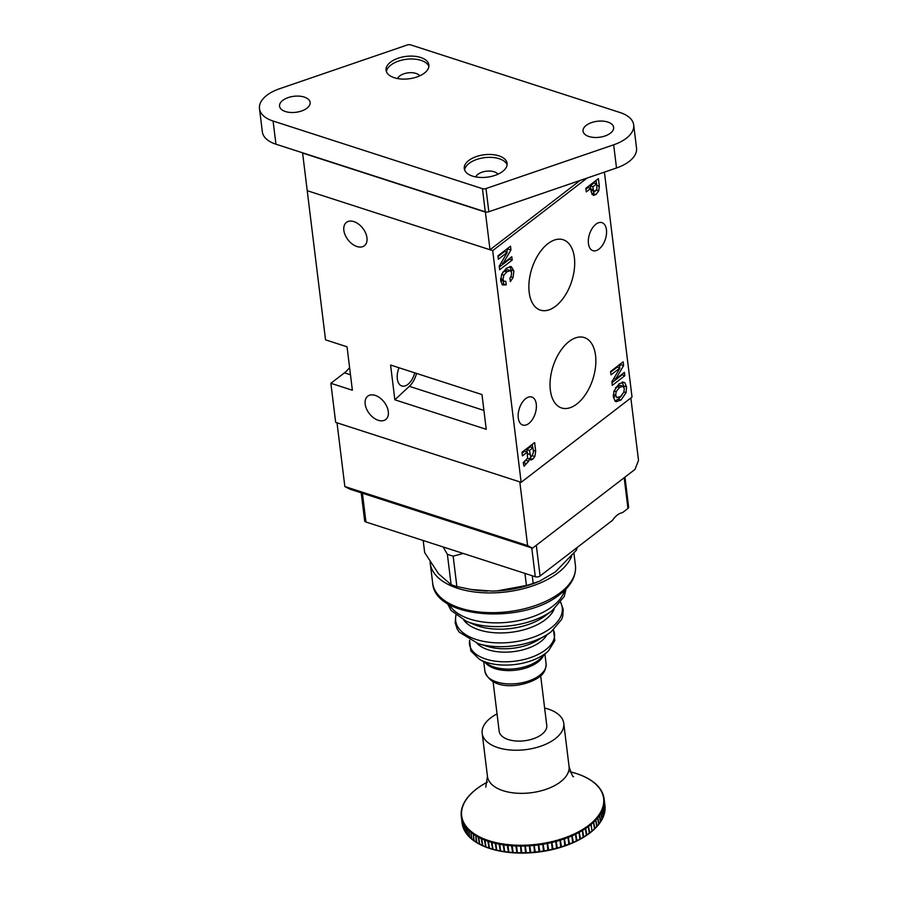 <?xml version="1.0" encoding="UTF-8"?>
<svg xmlns="http://www.w3.org/2000/svg" width="898" height="898" viewBox="0 0 898 898"><rect width="100%" height="100%" fill="white"/><g stroke="black" fill="none" stroke-linecap="round" stroke-linejoin="round"><path stroke-width="1.35" d="M617.353 515.003A17.118 8.969 173 0 1 615.994 516.17M540.675 675.835L546.759 725.393A23.977 12.55 173 0 1 541.674 734.474A23.977 12.55 173 0 1 515.867 740.985A23.977 12.55 173 0 1 499.176 731.23L493.092 681.672M430.12 561.822A71.919 37.649 -7 0 0 430.243 563.304A71.919 37.649 -7 0 0 480.34 592.568A71.919 37.649 -7 0 0 557.759 573.025A71.919 37.649 -7 0 0 571.678 556.008M423.194 540.517L424.675 552.596L438.516 573.71L451.11 584.688A77.06 40.343 -7 0 0 456.88 586.551L471.304 589.526L492.272 591.086L497.122 590.906L526.43 585.474A77.06 40.343 -7 0 0 533.21 583.419L540.035 580.927L555.391 571.914L576.336 550.261A77.06 40.343 -7 0 0 576.92 548.308A77.06 40.343 -7 0 0 577.111 547.533M576.336 550.261L576.089 548.308M533.21 583.419L532.267 575.753M526.43 585.474L524.948 573.395M463.289 553.471L453.142 556.143A77.06 40.343 173 0 1 447.372 554.279L443.096 546.938M456.88 586.551L453.142 556.143M487.412 591.052L472.775 589.761A68.675 35.954 -7 0 0 487.412 591.052L487.423 591.052M538.149 581.736C525.577 586.989 511.894 590.053 497.122 590.906L497.122 590.906A68.675 35.954 -7 0 0 538.149 581.736L540.035 580.939M451.11 584.688L447.372 554.279M517.338 853.01L517.338 853.01A185.246 35.493 76.1 0 1 517.27 852.954A185.246 115.449 -67.7 0 1 517.057 852.999L515.834 845.995A71.963 37.671 173 0 1 512.253 845.804L512.062 844.984A71.503 37.435 -7 0 0 516.137 845.209L516.372 845.209A71.503 37.435 -7 0 0 520.503 845.299L520.75 845.299A71.503 37.435 -7 0 0 524.926 845.231L525.184 845.22A71.503 37.435 -7 0 0 529.382 845.018L529.629 845.007A71.503 37.435 -7 0 0 533.85 844.659L534.097 844.636A71.503 37.435 -7 0 0 538.317 844.142L538.564 844.109A71.503 37.435 -7 0 0 542.751 843.491L542.998 843.447A71.503 37.435 -7 0 0 547.151 842.683L547.398 842.638A71.503 37.435 -7 0 0 551.495 841.752L551.742 841.695A71.503 37.435 -7 0 0 555.761 840.674L555.997 840.607A71.503 37.435 -7 0 0 559.937 839.462L560.172 839.394A71.503 37.435 -7 0 0 564.011 838.126L564.236 838.047A71.503 37.435 -7 0 0 567.951 836.667L568.176 836.577A71.503 37.435 -7 0 0 571.768 835.095L571.97 834.994A71.503 37.435 -7 0 0 575.416 833.4L575.618 833.31A71.503 37.435 -7 0 0 578.896 831.615L579.087 831.514A71.503 37.435 -7 0 0 582.196 829.73L582.375 829.617A71.503 37.435 -7 0 0 585.305 827.754L585.474 827.642A71.503 37.435 -7 0 0 588.201 825.7L588.358 825.576A71.503 37.435 -7 0 0 590.873 823.567L591.019 823.444A71.503 37.435 -7 0 0 593.331 821.367L593.455 821.243A71.503 37.435 -7 0 0 595.531 819.122L595.655 818.987A71.503 37.435 -7 0 0 597.496 816.821L597.597 816.686A71.503 37.435 -7 0 0 599.202 814.486L599.292 814.351A71.503 37.435 -7 0 0 600.639 812.118L600.717 811.983A71.503 37.435 -7 0 0 601.817 809.738L601.873 809.603A71.503 37.435 -7 0 0 602.715 807.336L603.198 808.032A71.963 37.671 173 0 1 602.457 810.018L601.873 809.603M513.027 852.786L513.027 852.786A185.246 25.761 78 0 1 512.971 852.718A185.246 121.971 -64.5 0 1 512.736 852.763L511.501 845.748A71.963 37.671 173 0 1 507.987 845.422L507.83 844.603A71.503 37.435 -7 0 0 511.826 844.962L512.062 844.984M508.784 852.404L508.784 852.404A185.246 15.94 80 0 1 508.751 852.337A185.246 128.021 -61 0 1 508.515 852.37L507.247 845.344A71.963 37.671 173 0 1 503.812 844.906L503.688 844.075A71.503 37.435 -7 0 0 507.595 844.58L507.83 844.603M508.302 852.348A71.537 37.458 173 0 1 504.665 851.876A185.246 6.039 81.9 0 1 504.631 851.809A185.246 133.566 -57.3 0 1 504.373 851.832L503.093 844.794A71.963 37.671 173 0 1 499.759 844.232L499.67 843.402A71.503 37.435 -7 0 0 503.464 844.041L503.688 844.075M500.613 851.136A185.246 138.584 -53.2 0 1 500.366 851.158L499.064 844.109A71.963 37.671 173 0 1 495.831 843.424L495.775 842.593A71.503 37.435 -7 0 0 499.445 843.368L499.67 843.402M496.684 850.316A185.246 143.051 -48.7 0 1 496.482 850.327L495.168 843.267A71.963 37.671 173 0 1 492.059 842.47L492.037 841.628A71.503 37.435 -7 0 0 495.561 842.537L495.775 842.593M492.912 849.362A185.246 146.958 -43.8 0 1 492.744 849.362L491.408 842.29A71.963 37.671 173 0 1 488.433 841.381L488.445 840.539A71.503 37.435 -7 0 0 491.823 841.572L492.037 841.628M489.298 848.262A185.246 150.28 -38.5 0 1 489.163 848.262L487.816 841.168A71.963 37.671 173 0 1 484.987 840.158L485.032 839.316A71.503 37.435 -7 0 0 488.254 840.472L488.445 840.539M488.804 848.139A71.537 37.458 173 0 1 485.986 847.117L484.987 840.158M485.852 847.039A185.246 153.019 -32.8 0 1 485.762 847.027L484.415 839.922A71.963 37.671 173 0 1 481.732 838.799L481.811 837.969A71.503 37.435 -7 0 0 484.853 839.248L485.032 839.316M485.369 846.87A71.537 37.458 173 0 1 482.754 845.759L481.732 838.799M482.596 845.669A185.246 155.141 -26.7 0 1 482.552 845.669L481.193 838.552A71.963 37.671 173 0 1 478.679 837.329L478.791 836.487A71.503 37.435 -7 0 0 481.642 837.89L481.811 837.969M482.114 845.467A71.537 37.458 173 0 1 479.734 844.288L478.679 837.329M479.072 843.94A71.537 37.458 173 0 1 476.917 842.706L476.658 842.425A71.963 37.671 -7 0 0 478.993 843.738L479.532 844.187A185.246 156.656 -20.2 0 1 479.532 844.187L478.174 837.059A71.963 37.671 173 0 1 475.839 835.735L475.985 834.904A71.503 37.435 -7 0 0 478.634 836.408L478.791 836.487M497.043 713.888A41.095 21.518 -7 0 0 483.191 726.852A41.095 21.518 -7 0 0 482.181 733.318A41.095 21.518 -7 0 0 519.527 750.167A41.095 21.518 -7 0 0 562.743 729.771A41.095 21.518 -7 0 0 563.753 723.305A41.095 21.518 -7 0 0 544.637 708.039M486.368 782.629L487.389 782.079A71.503 37.435 -7 0 0 486.39 782.652L486.2 782.753A71.503 37.435 -7 0 0 483.09 784.538L482.911 784.65A71.503 37.435 -7 0 0 479.992 786.513L479.824 786.626A71.503 37.435 -7 0 0 477.096 788.567L476.939 788.691A71.503 37.435 -7 0 0 474.413 790.7L474.267 790.824A71.503 37.435 -7 0 0 471.966 792.9L471.832 793.024A71.503 37.435 -7 0 0 469.755 795.145L469.643 795.269A71.503 37.435 -7 0 0 467.802 797.446L467.69 797.57A71.503 37.435 -7 0 0 466.096 799.781L466.006 799.916A71.503 37.435 -7 0 0 464.648 802.15L464.58 802.284A71.503 37.435 -7 0 0 463.48 804.529L463.424 804.664A71.503 37.435 -7 0 0 462.582 806.932L462.537 807.066A71.503 37.435 -7 0 0 461.954 809.322L461.931 809.457A71.503 37.435 -7 0 0 461.606 811.713L461.594 811.848A71.503 37.435 -7 0 0 461.538 814.082L461.55 814.217A71.503 37.435 -7 0 0 461.763 816.428L461.785 816.551A71.503 37.435 -7 0 0 462.257 818.729L462.29 818.864A71.503 37.435 -7 0 0 463.031 820.996L463.076 821.12A71.503 37.435 -7 0 0 464.075 823.197L464.143 823.32A71.503 37.435 -7 0 0 465.4 825.341L465.478 825.453A71.503 37.435 -7 0 0 466.982 827.406L467.072 827.518A71.503 37.435 -7 0 0 468.823 829.393L468.936 829.505A71.503 37.435 -7 0 0 470.922 831.301L471.046 831.402A71.503 37.435 -7 0 0 473.257 833.108L473.392 833.209A71.503 37.435 -7 0 0 475.828 834.814L475.985 834.904M483.09 784.538L485.998 782.82M462.975 805.349L463.424 804.664L462.975 805.349M462.1 807.751L462.537 807.066L462.1 807.751A71.963 37.671 173 0 0 461.651 809.468M461.505 810.164L461.931 809.457L461.505 810.164A71.963 37.671 173 0 0 461.246 811.949M461.19 812.567L461.594 811.848L461.19 812.567A71.963 37.671 173 0 0 461.134 814.441M462.167 823.589L461.348 816.899A71.963 37.671 173 0 1 461.28 816.45A71.963 37.671 173 0 1 461.157 814.946L462.1 823.14A71.963 37.671 -7 0 0 462.167 823.589L462.1 823.14M462.695 824.342L461.785 816.551M462.223 823.994A71.963 37.671 -7 0 0 462.65 825.913L461.83 819.223A71.963 37.671 173 0 1 461.404 817.303M462.65 825.913L463.166 826.497L462.65 825.913M463.211 826.654L462.29 818.864M462.762 826.306A71.963 37.671 -7 0 0 463.413 828.18L462.582 821.502A71.963 37.671 173 0 1 461.942 819.616M463.413 828.18L463.94 828.764L463.413 828.18M464.075 823.197L464.446 830.403A71.963 37.671 -7 0 1 463.57 828.573L463.076 821.12M464.446 830.403L464.984 830.964L464.446 830.403M465.4 825.341L465.759 832.569A71.963 37.671 -7 0 1 464.659 830.796L464.143 823.32M466.982 827.406L467.342 834.657A71.963 37.671 -7 0 1 466.017 832.94L465.478 825.453M468.823 829.393L469.183 836.667A71.963 37.671 -7 0 1 467.645 835.017L467.072 827.518M470.922 831.301L471.27 838.586A71.963 37.671 -7 0 1 469.531 837.003L468.936 829.505M473.257 833.108L473.616 840.405A71.963 37.671 -7 0 1 471.663 838.912L471.046 831.402M475.828 834.814L476.187 842.133A71.963 37.671 -7 0 1 474.043 840.719L473.392 833.209M476.917 842.706L475.839 835.735M478.634 836.408L478.174 837.059M479.734 844.288L479.498 844.008A71.963 37.671 -7 0 0 482.013 845.243L482.552 845.669M481.642 837.89L481.193 838.552M482.754 845.759L482.563 845.489A71.963 37.671 -7 0 0 485.234 846.612L485.762 847.027M484.853 839.248L484.415 839.922M485.986 847.117L485.818 846.836A71.963 37.671 -7 0 0 488.647 847.858L489.163 848.262M488.254 840.472L487.816 841.168M492.418 849.272A71.537 37.458 173 0 1 489.399 848.341L488.433 841.381M489.399 848.341L489.253 848.06A71.963 37.671 -7 0 0 492.227 848.98L492.744 849.362M491.823 841.572L491.408 842.29M496.19 850.26A71.537 37.458 173 0 1 492.98 849.429L492.059 842.47M492.98 849.429L492.879 849.16A71.963 37.671 -7 0 0 495.988 849.957L496.482 850.327M495.561 842.537L495.168 843.267M500.107 851.102A71.537 37.458 173 0 1 496.729 850.384L495.831 843.424M500.22 851.147L496.65 850.114A71.963 37.671 -7 0 0 499.883 850.788L500.366 851.158M499.445 843.368L499.064 844.109M504.148 851.798A71.537 37.458 173 0 1 500.624 851.203L499.759 844.232M500.624 851.203L500.579 850.922A71.963 37.671 -7 0 0 503.913 851.484L504.373 851.832M503.464 844.041L503.093 844.794M508.515 852.37L508.066 852.034A71.963 37.671 -7 0 1 504.631 851.596L503.812 844.906M507.595 844.58L507.247 845.344M512.736 852.763L512.32 852.438A71.963 37.671 -7 0 1 508.807 852.112L507.987 845.422M511.826 844.962L511.501 845.748M517.057 852.999L516.653 852.685A71.963 37.671 -7 0 1 513.072 852.483L512.253 845.804M516.137 845.209L515.834 845.995M520.503 845.299L521.053 852.774A71.963 37.671 -7 0 1 517.416 852.707L516.372 845.209M524.926 845.231L525.498 852.73A71.963 37.671 -7 0 1 521.828 852.786L520.75 845.299M529.382 845.018L529.988 852.516A71.963 37.671 -7 0 1 526.284 852.696L525.184 845.22M533.85 844.659L534.478 852.168A71.963 37.671 -7 0 1 530.774 852.471L529.629 845.007M538.317 844.142L538.968 851.663A71.963 37.671 -7 0 1 535.264 852.09L534.097 844.636M542.751 843.491L543.447 851.012A71.963 37.671 -7 0 1 539.754 851.551L538.564 844.109M547.151 842.683L547.881 850.215A71.963 37.671 -7 0 1 544.222 850.877L542.998 843.447M551.495 841.752L552.248 849.272A71.963 37.671 -7 0 1 548.644 850.058L547.398 842.638M548.454 850.428L552.405 849.564A71.537 37.458 173 0 1 548.521 850.406M555.761 840.674L556.547 848.195A71.963 37.671 -7 0 1 553.011 849.093L551.742 841.695M556.648 848.487A71.537 37.458 173 0 1 552.876 849.441M559.937 839.462L560.767 846.982A71.963 37.671 -7 0 1 557.299 847.993L555.997 840.607M557.086 848.385L560.868 847.285A71.537 37.458 173 0 1 557.153 848.352M564.011 838.126L564.864 845.647A71.963 37.671 -7 0 1 561.486 846.758L560.172 839.394M565.235 845.826L565.235 845.826A185.246 125.383 48.6 0 1 564.988 845.86A185.246 20.34 -93.1 0 1 564.965 845.927L564.965 845.927A71.537 37.458 173 0 1 561.351 847.117M567.951 836.667L568.849 844.187A71.963 37.671 -7 0 1 565.572 845.4L564.236 838.047M565.336 845.804L568.905 844.479A71.537 37.458 173 0 1 565.426 845.759M571.768 835.095L572.688 842.605A71.963 37.671 -7 0 1 569.523 843.918L568.176 836.577M569.287 844.333L572.722 842.885A71.537 37.458 173 0 1 569.388 844.277M575.416 833.4L576.37 840.921A71.963 37.671 -7 0 1 573.339 842.324L571.97 834.994M576.37 841.202L576.37 841.202A71.537 37.458 173 0 1 573.205 842.672M578.896 831.615L579.884 839.125A71.963 37.671 -7 0 1 576.999 840.607L575.618 833.31M576.763 841.033L579.861 839.417A71.537 37.458 173 0 1 576.875 840.955M582.196 829.73L583.217 837.228A71.963 37.671 -7 0 1 580.478 838.799L579.087 831.514M583.161 837.531L583.161 837.531A71.537 37.458 173 0 1 580.377 839.136M585.305 827.754L586.36 835.241A71.963 37.671 -7 0 1 583.779 836.891L582.375 829.617M586.271 835.544L586.271 835.544A71.537 37.458 173 0 1 583.689 837.205M588.201 825.7L589.29 833.176A71.963 37.671 -7 0 1 586.888 834.893L585.474 827.642M589.178 833.49L589.178 833.49A71.537 37.458 173 0 1 586.809 835.185M590.873 823.567L591.995 831.043A71.963 37.671 -7 0 1 589.773 832.816L588.358 825.576M591.849 831.357L591.849 831.357A71.537 37.458 173 0 1 589.728 833.075M593.331 821.367L594.476 828.832A71.963 37.671 -7 0 1 592.444 830.661L592.029 831.211A185.246 156.061 9.1 0 1 591.995 831.222L591.019 823.444M594.308 829.168L594.308 829.168A71.537 37.458 173 0 1 592.411 830.886M595.531 819.122L596.71 826.575A71.963 37.671 -7 0 1 594.88 828.439L593.455 821.243M597.496 816.821L598.697 824.263A71.963 37.671 -7 0 1 597.08 826.171L595.655 818.987M599.202 814.486L600.425 821.906A71.963 37.671 -7 0 1 599.022 823.848L597.597 816.686M600.639 812.118L601.896 819.526A71.963 37.671 -7 0 1 600.706 821.502L599.292 814.351M601.817 809.738L603.097 817.135A71.963 37.671 -7 0 1 602.12 819.111L600.717 811.983M603.198 808.032L604.017 814.722A71.963 37.671 -7 0 1 603.276 816.709L602.457 810.018M603.838 805.618L604.657 812.308A71.963 37.671 -7 0 1 604.152 814.295L602.76 807.201A71.503 37.435 -7 0 0 603.344 804.945L603.838 805.618A71.963 37.671 173 0 1 603.333 807.605M604.208 803.216L605.028 809.906A71.963 37.671 -7 0 1 604.747 811.882L603.366 804.81A71.503 37.435 -7 0 0 603.68 802.554L604.208 803.216A71.963 37.671 173 0 1 603.927 805.203M604.287 800.825L605.106 807.515A71.963 37.671 -7 0 1 605.061 809.48L603.692 802.419A71.503 37.435 -7 0 0 603.748 800.185L604.287 800.825A71.963 37.671 173 0 1 604.242 802.801M605.095 807.145L604.96 805.596A71.963 37.671 -7 0 1 605.095 807.1L603.748 800.051A71.503 37.435 -7 0 0 603.535 797.839L604.085 798.468A71.963 37.671 173 0 1 604.141 798.917A71.963 37.671 173 0 1 604.275 800.41M604.017 798.064L603.512 797.716A71.503 37.435 -7 0 0 603.041 795.538L603.602 796.144A71.963 37.671 173 0 1 604.017 798.019L603.591 796.077M603.49 795.74L602.996 795.404A71.503 37.435 -7 0 0 602.266 793.271L602.839 793.866A71.963 37.671 173 0 1 603.445 795.594M602.681 793.473L602.21 793.147A71.503 37.435 -7 0 0 601.211 791.071L601.806 791.643A71.963 37.671 173 0 1 602.58 793.248M570.511 771.921A71.503 37.435 -7 0 1 573.261 772.639L573.463 772.695A71.503 37.435 -7 0 1 576.842 773.728L577.044 773.795A71.503 37.435 -7 0 1 580.254 774.952L580.445 775.019A71.503 37.435 -7 0 1 583.476 776.299L583.655 776.377A71.503 37.435 -7 0 1 586.495 777.78L586.663 777.859A71.503 37.435 -7 0 1 589.312 779.363L589.458 779.453A71.503 37.435 -7 0 1 591.894 781.058L592.029 781.159A71.503 37.435 -7 0 1 594.251 782.865L594.375 782.966A71.503 37.435 -7 0 1 596.362 784.762L596.463 784.874A71.503 37.435 -7 0 1 598.214 786.749L598.315 786.861A71.503 37.435 -7 0 1 599.819 788.814L599.898 788.927A71.503 37.435 -7 0 1 601.144 790.947L601.806 791.643M572.969 842.784A185.246 136.406 41 0 1 572.711 842.818L571.745 834.893M556.996 848.397A185.246 112.373 55 0 1 556.782 848.397A185.246 39.804 -89.2 0 1 556.715 848.475L552.809 849.474M530.247 852.831L526.194 853.021A185.246 54.486 72.1 0 1 526.048 852.977A185.246 101.047 -73.4 0 1 525.858 853.033M525.779 853.044L521.76 853.1A185.246 45.08 74.1 0 1 521.637 853.044A185.246 108.456 -70.7 0 1 521.435 853.089M568.928 844.401L567.951 836.476M564.988 845.86L564.023 837.935M560.936 847.196L559.97 839.271M556.782 848.397L555.806 840.472M552.528 849.474L551.552 841.549M548.195 850.417L547.219 842.492M543.806 851.225L542.841 843.301M539.384 851.876L538.418 843.952M534.939 852.393L533.962 844.468M530.482 852.763L529.517 844.827M526.048 852.977L525.072 845.052M521.637 853.044L520.66 845.119M517.27 852.954L516.294 845.029M512.971 852.718L511.995 844.794M508.751 852.337L507.774 844.412M504.631 851.809L503.655 843.884M624.963 477.107L628.656 507.168A3.424 1.796 -7 0 1 627.949 508.448L622.505 512.635C618.924 513.297 615.579 515.867 612.47 520.346L540.08 576L536.308 545.266M361.209 492.822L364.644 520.829A3.424 1.796 -7 0 0 365.957 522.019L535.298 576.74A3.424 1.796 -7 0 0 540.08 576M630.845 397.982L638.512 460.36L635.032 469.373L532.525 548.173L349.737 489.118L344.843 486.536L527.631 545.602L532.525 548.173M527.631 545.602L519.807 481.878L337.019 422.823L344.843 486.536M353.879 221.615A14.727 9.384 52.4 0 1 365.609 233.009A14.727 9.384 52.4 0 1 364.375 245.749A14.727 9.384 52.4 0 1 356.933 246.523A14.727 9.384 52.4 0 1 345.202 235.141A14.727 9.384 52.4 0 1 346.426 222.401A14.727 9.384 52.4 0 1 353.879 221.615M375.207 395.389A14.727 9.384 52.4 0 1 386.948 406.772A14.727 9.384 52.4 0 1 385.713 419.523A14.727 9.384 52.4 0 1 378.271 420.298A14.727 9.384 52.4 0 1 366.541 408.916A14.727 9.384 52.4 0 1 367.765 396.164A14.727 9.384 52.4 0 1 375.207 395.389M349.591 367.518A25.683 14.525 -72.1 0 1 344.473 372.838L330.868 383.289L335.672 422.386L521.154 482.316L492.699 250.621L587.09 178.062M398.993 367.753A14.727 8.329 107.9 0 0 397.32 378.877A14.727 8.329 107.9 0 0 401.788 385.972A14.727 8.329 107.9 0 0 414.719 372.838M518.281 417.963A14.727 8.329 -72.1 0 1 522.052 402.742A14.727 8.329 -72.1 0 1 531.807 397.028A14.727 8.329 -72.1 0 1 536.274 404.134A14.727 8.329 -72.1 0 1 532.503 419.344A14.727 8.329 -72.1 0 1 522.748 425.057A14.727 8.329 -72.1 0 1 518.281 417.963M588.448 243.571A14.727 8.329 -72.1 0 1 592.22 228.35A14.727 8.329 -72.1 0 1 601.974 222.648A14.727 8.329 -72.1 0 1 606.442 229.742A14.727 8.329 -72.1 0 1 602.681 244.963A14.727 8.329 -72.1 0 1 592.927 250.677A14.727 8.329 -72.1 0 1 588.448 243.571M595.542 355.395A36.986 20.912 107.9 0 0 584.082 337.491A36.986 20.912 107.9 0 0 559.712 352.083A36.986 20.912 107.9 0 0 550.351 390.136A36.986 20.912 107.9 0 0 561.34 407.883A36.986 20.912 107.9 0 0 585.967 393.795A36.986 20.912 107.9 0 0 595.542 355.395M574.372 257.569A36.986 20.912 107.9 0 0 562.911 239.665A36.986 20.912 107.9 0 0 538.542 254.257A36.986 20.912 107.9 0 0 529.18 292.31A36.986 20.912 107.9 0 0 540.169 310.057A36.986 20.912 107.9 0 0 564.797 295.97A36.986 20.912 107.9 0 0 574.372 257.569M394.851 399.79L486.245 429.323L481.979 394.57L390.585 365.037L394.851 399.79L409.342 386.32A18.128 10.248 -72.1 0 0 416.56 373.433M511.097 266.56L506.36 268.255L501.69 274.204L500.691 281.063L502.599 285.025L506.236 284.823L505.799 281.265L503.879 281.332L502.97 279.401L503.879 275.136L506.753 271.858L510.446 270.624L511.624 272.745L511.175 276.18L509.918 278.088L510.356 281.658L513.05 277.572L513.892 270.938L511.288 266.616M502.779 272.139L507.561 269.692L510.446 270.624M501.881 280.681L504.182 281.478L500.59 279.727M503.026 263.462L510.962 249.981L510.491 246.22L497.941 255.863L498.356 259.23L507.291 252.36L499.209 266.212L499.647 269.737L512.197 260.083L511.781 256.727L503.026 263.462L501.174 262.856L503.026 263.44M618.98 383.895L613.884 391.315L613.379 397.062L615.085 401.069L616.151 401.709L620.967 400.081L626.086 392.606L626.58 386.903L624.896 382.851L623.841 382.234L618.98 383.895M590.783 188.4L591.266 192.307L593.398 195.427L595.958 194.552L598.73 190.892L599.325 186.234L598.394 178.646L585.833 188.299L586.271 191.88L590.783 188.4L588.1 187.536L585.945 189.197M521.974 452.289L522.423 455.858L527.328 452.076L527.519 458.407L523.231 462.515L524.05 466.264L528.686 461.213L529.382 458.945L530.774 460.001L532.739 459.237L534.849 456.554L535.691 451.178L534.636 442.557L521.974 452.289M613.839 378.462L615.669 379.057L623.605 365.598L623.145 361.838L610.584 371.491L610.999 374.848L619.946 368.045L611.864 381.83L612.29 385.354L624.84 375.712L624.436 372.344L615.669 379.079L613.828 378.485M604.41 172.124L632.024 397.073L521.154 482.316M330.868 383.289L352.375 390.237L347.043 346.796L325.536 339.848L307.228 190.69L492.699 250.621M591.894 194.428L596.036 190.028M596.44 183.764L596.036 180.464M590.514 188.322L590.222 185.897L594.016 182.99L596.71 183.854L596.889 189.119L595.61 190.904L594.364 191.51L591.019 190.297M596.901 185.448L599.325 186.234M596.373 190.14L598.73 190.892M593.264 193.687L595.958 194.552M590.862 189.074L593.286 189.86L592.905 186.773L596.71 183.854M590.222 185.897L592.905 186.773M594.364 191.51L593.286 189.86M522.086 453.176L524.645 451.211L527.328 452.076M523.298 463.054L526.273 459.776M529.214 458.889L532.155 455.69M532.682 447.675L532.278 444.364M527.07 451.997L526.767 449.572L530.258 446.89L532.952 447.765L533.479 452.121L532.076 455.814L530.617 456.218L529.461 450.448L532.952 447.765M533.277 450.403L535.691 451.178M532.211 455.701L534.849 456.554M530.056 458.373L532.739 459.237M527.541 458.35L529.382 458.945M525.992 460.348L528.686 461.213M523.747 462.717L526.43 463.581M523.512 464.726L524.6 465.085M526.767 449.572L529.461 450.448M527.541 453.737L529.955 454.523M611.965 382.671L622.157 374.836L622.067 374.163M622.157 374.836L624.84 375.712M610.674 372.165L617.24 367.114L619.934 367.978M619.149 367.731L620.776 363.656M620.911 364.734L623.605 365.598M614.928 400.912L618.284 399.206L621.798 395.367M623.987 387.397L622.202 381.987M615.478 387.7L620.114 385.365L623.077 386.342L624.312 388.654L623.807 392.269L620.518 396.512L616.881 397.601L615.658 395.311L616.151 391.674L619.407 387.476L623.077 386.342M614.76 396.916L613.278 395.681M622.628 382.121L624.896 382.851M623.897 386.039L626.58 386.903M623.942 391.91L626.086 392.606M618.284 399.206L620.967 400.081M613.985 390.967L616.151 391.674M616.724 386.611L619.407 387.476M613.312 394.548L615.658 395.311M499.322 267.054L509.514 259.219L509.424 258.534M509.514 259.219L512.197 260.083M498.031 256.547L504.597 251.496L507.291 252.36M506.506 252.114L508.133 248.028M508.268 249.116L510.962 249.981M507.752 269.759L510.109 270.523M504.07 270.994L506.753 271.858M501.612 274.406L503.879 275.136M500.613 278.638L502.97 279.401M501.948 284.486L503.542 283.959L503.206 281.164M503.542 283.959L506.236 284.823M511.31 271.555L511.209 270.062L513.892 270.938M511.209 270.062L509.839 266.526M510.827 276.853L513.05 277.572M306.936 108.209A15.412 8.071 -7 0 0 310.136 102.428A15.412 8.071 -7 0 0 299.348 96.153A15.412 8.071 -7 0 0 282.747 100.396A15.412 8.071 -7 0 0 279.547 106.177A15.412 8.071 -7 0 0 290.335 112.452A15.412 8.071 -7 0 0 306.936 108.209M610.438 133.173A15.412 8.071 -7 0 0 613.637 127.393A15.412 8.071 -7 0 0 602.85 121.118A15.412 8.071 -7 0 0 586.237 125.361A15.412 8.071 -7 0 0 583.038 131.153A15.412 8.071 -7 0 0 593.825 137.428A15.412 8.071 -7 0 0 610.438 133.173M507.112 164.805A21.574 11.292 -7 0 0 491.026 157.374A21.574 11.292 -7 0 0 469.115 163.391A21.574 11.292 -7 0 0 464.636 170.025M497.963 174.201A11.64 6.095 -7 0 0 488.882 171.047A11.64 6.095 -7 0 0 477.938 174.313A11.64 6.095 -7 0 0 475.783 176.917M502.633 171.439A21.574 11.292 -7 0 0 507.112 163.335A21.574 11.292 -7 0 0 492.003 154.557A21.574 11.292 -7 0 0 468.756 160.495A21.574 11.292 -7 0 0 464.277 168.6A21.574 11.292 -7 0 0 479.386 177.389A21.574 11.292 -7 0 0 502.633 171.439M428.896 66.441A21.574 11.292 -7 0 0 412.811 59.01A21.574 11.292 -7 0 0 390.911 65.026A21.574 11.292 -7 0 0 386.432 71.66M419.759 75.836A11.64 6.095 -7 0 0 410.667 72.682A11.64 6.095 -7 0 0 399.733 75.948A11.64 6.095 -7 0 0 397.578 78.553M424.417 73.075A21.574 11.292 -7 0 0 428.896 64.97A21.574 11.292 -7 0 0 413.798 56.192A21.574 11.292 -7 0 0 390.551 62.13A21.574 11.292 -7 0 0 386.073 70.235A21.574 11.292 -7 0 0 401.17 79.013A21.574 11.292 -7 0 0 424.417 73.075M626.299 138.303A35.617 18.645 -7 0 0 633.685 124.934A35.617 18.645 -7 0 0 620.091 112.542L410.745 44.9A3.424 1.796 -7 0 0 407.187 45.012L279.525 88.756A35.617 18.645 -7 0 0 259.488 108.647A35.617 18.645 -7 0 0 273.082 121.028L482.439 188.67A3.424 1.796 -7 0 0 485.998 188.558L613.66 144.814A35.617 18.645 -7 0 0 626.299 138.303M259.488 108.647L262.339 131.815A35.617 18.645 -7 0 0 275.933 144.196L485.279 211.838A3.424 1.796 -7 0 0 488.849 211.726L616.511 167.982A35.617 18.645 -7 0 0 629.139 161.472A35.617 18.645 -7 0 0 636.536 148.103L633.685 124.934M490.016 249.756L485.391 212.108L302.604 153.042L307.228 190.69L490.016 249.756L580.198 180.419M488.119 646.605A38.491 20.149 -7 0 0 537.015 640.6L545.827 635.402A53.15 27.827 173 0 1 478.308 643.698L488.119 646.605M474.885 624.817A47.807 25.021 -7 0 0 544.581 616.264L552.124 610.685A58.92 30.846 173 0 1 466.219 621.225L474.885 624.817M469.676 640.296A42.801 22.405 -7 0 0 495.876 661.254A42.801 22.405 -7 0 0 545.4 649.972A42.801 22.405 -7 0 0 553.393 630.026M548.532 650.792A42.408 22.203 173 0 1 545.513 653.362A42.408 22.203 173 0 1 479.409 659.278L488.905 664.767A31.733 16.613 -7 0 0 538.385 660.333A31.733 16.613 -7 0 0 540.641 658.414L548.532 650.792L554.841 640.6L553.482 629.947M456.004 615.377A53.689 28.107 -7 0 0 488.276 642.149A53.689 28.107 -7 0 0 550.856 628.061A53.689 28.107 -7 0 0 560.621 602.536M449.292 604.579A59.29 31.037 -7 0 0 494.45 622.853A59.29 31.037 -7 0 0 552.405 606.464A59.29 31.037 -7 0 0 564.516 590.435M554.145 609.102A47.426 24.83 173 0 1 545.165 619.833A47.426 24.83 173 0 1 500.725 632.955A47.426 24.83 173 0 1 463.873 620.181M546.994 634.695A37.716 19.745 173 0 1 540.585 641.722A37.716 19.745 173 0 1 477.006 643.294M543.503 655.641A30.824 16.142 173 0 1 537.913 662.073A30.824 16.142 173 0 1 485.459 662.769M560.184 592.77A71.919 37.649 -7 0 0 575.438 565.516C576.336 576.179 571.049 585.878 559.577 594.622C523.107 624.626 434.598 618.89 432.668 583.049A71.919 37.649 -7 0 0 482.765 612.313A71.919 37.649 -7 0 0 560.184 592.77M539.552 675.419A30.824 16.142 -7 0 0 546.096 663.734C546.096 669.549 543.717 674.061 538.946 677.26C524.196 687.486 491.408 691.527 484.909 671.244A30.824 16.142 -7 0 0 506.371 683.793A30.824 16.142 -7 0 0 539.552 675.419M552.596 610.326A58.92 30.846 173 0 1 552.124 610.685L564.213 596.575L566.077 588.886M550.934 631.99A53.15 27.827 173 0 1 545.827 635.402L551.058 631.911L561.553 619.553L562.754 616.151L563.214 609.473L560.767 602.356M516.889 852.999A71.537 37.458 173 0 1 513.072 852.786M512.556 852.752A71.537 37.458 173 0 1 508.818 852.404L512.635 852.763M485.751 787.176L487.468 776.433A41.095 21.518 -7 0 0 524.825 793.282A41.095 21.518 -7 0 0 568.03 772.886A41.095 21.518 -7 0 0 569.051 766.421L563.753 723.305M463.626 823.724A71.963 37.671 173 0 1 462.751 821.895M464.94 825.879A71.963 37.671 173 0 1 463.839 824.106M466.511 827.967A71.963 37.671 173 0 1 465.198 826.25M468.352 829.976A71.963 37.671 173 0 1 466.814 828.326M470.451 831.896A71.963 37.671 173 0 1 468.7 830.313M472.786 833.726A71.963 37.671 173 0 1 470.844 832.221M475.368 835.443A71.963 37.671 173 0 1 473.224 834.029M520.234 846.096A71.963 37.671 173 0 1 516.597 846.017M521.267 853.089A71.537 37.458 173 0 1 517.394 853.01M524.679 846.039A71.963 37.671 173 0 1 521.008 846.096M525.723 853.033A71.537 37.458 173 0 1 521.794 853.089M529.169 845.837A71.963 37.671 173 0 1 525.465 846.017M530.19 852.819A71.537 37.458 173 0 1 526.228 853.01M533.659 845.478A71.963 37.671 173 0 1 529.943 845.781M534.669 852.46A71.537 37.458 173 0 1 530.696 852.786M538.149 844.973A71.963 37.671 173 0 1 534.445 845.4M539.148 851.955A71.537 37.458 173 0 1 535.186 852.415M542.628 844.322A71.963 37.671 173 0 1 538.935 844.872M543.593 851.304A71.537 37.458 173 0 1 539.653 851.888M547.05 843.525A71.963 37.671 173 0 1 543.402 844.187M548.016 850.507A71.537 37.458 173 0 1 544.109 851.214M551.428 842.582A71.963 37.671 173 0 1 547.825 843.368M555.727 841.505A71.963 37.671 173 0 1 552.191 842.403M559.937 840.304A71.963 37.671 173 0 1 556.468 841.303M564.045 838.957A71.963 37.671 173 0 1 560.666 840.079M568.019 837.497A71.963 37.671 173 0 1 564.752 838.71M571.858 835.915A71.963 37.671 173 0 1 568.703 837.228M575.551 834.231A71.963 37.671 173 0 1 572.52 835.634M579.064 832.435A71.963 37.671 173 0 1 576.179 833.928M582.398 830.538A71.963 37.671 173 0 1 579.659 832.109M585.53 828.562A71.963 37.671 173 0 1 582.959 830.201M588.459 826.497A71.963 37.671 173 0 1 586.057 828.203M591.176 824.353A71.963 37.671 173 0 1 588.953 826.126M593.645 822.141A71.963 37.671 173 0 1 591.625 823.971M595.89 819.885A71.963 37.671 173 0 1 594.061 821.76M597.877 817.573A71.963 37.671 173 0 1 596.25 819.481M599.606 815.227A71.963 37.671 173 0 1 598.203 817.169M601.076 812.847A71.963 37.671 173 0 1 599.886 814.812M602.277 810.445A71.963 37.671 173 0 1 601.301 812.421M365.957 522.019L362.422 493.215M627.949 508.448L624.177 477.714M535.298 576.74L531.762 547.926M350.478 374.78L344.473 372.838M483.921 410.42L409.342 386.32M273.082 121.028L275.933 144.196M482.439 188.67L485.279 211.838M485.998 188.558L488.849 211.726M613.66 144.814L616.511 167.982M544.929 654.272L546.096 663.734M575.438 565.516L573.934 553.28M432.668 583.049L430.243 563.304M483.741 661.781L484.909 671.244M447.417 603.456L451.077 610.46L466.219 621.225M455.825 615.242L455.163 622.741L457.228 629.105L459.215 632.125L478.308 643.698M469.564 640.252L470.821 650.915L479.409 659.278M472.775 589.761L471.304 589.526M482.686 784.729L479.925 786.502M479.577 786.727L477.006 788.567M476.67 788.814L474.301 790.7M473.987 790.97L471.832 792.912M471.529 793.203L469.598 795.179M469.306 795.493L467.6 797.503M467.342 797.828L465.86 799.871M465.635 800.219L464.389 802.262M464.187 802.632L463.177 804.698M463.02 805.079L462.246 807.145M462.122 807.538L461.594 809.592M461.505 810.007L461.224 812.05M461.19 812.466L461.134 814.486M462.234 824.016L462.661 825.98M462.773 826.385L463.447 828.315M463.604 828.708L464.502 830.594M464.704 830.964L465.849 832.794M466.084 833.142L467.454 834.927M467.735 835.241L469.328 836.958M469.632 837.262L471.461 838.912M471.776 839.17L473.83 840.753M474.166 840.988L476.434 842.481M476.793 842.706L479.263 844.109M479.633 844.3L482.293 845.602M482.675 845.781L485.537 846.982M485.919 847.128L488.961 848.228M489.354 848.363L492.564 849.34M492.957 849.452L496.313 850.316M500.624 851.225L504.249 851.832M504.654 851.888L508.391 852.37M513.05 852.797L516.956 853.01M517.371 853.021L521.345 853.1M530.662 852.797L534.725 852.471M535.129 852.427L539.193 851.955M539.608 851.91L543.638 851.304M544.053 851.237L548.049 850.507M561.261 847.162L564.943 845.938M573.104 842.739L576.393 841.224M580.254 839.226L583.206 837.531M583.554 837.318L586.327 835.555M586.675 835.32L589.245 833.49M589.571 833.243L591.95 831.346M592.265 831.077L594.42 829.146M594.723 828.854L596.654 826.867M596.934 826.564L598.652 824.555M598.91 824.218L600.38 822.186M600.616 821.838L601.862 819.784M602.064 819.414L603.063 817.36M603.231 816.978L604.006 814.913M604.13 814.508L604.657 812.454M604.736 812.05L605.028 810.007M605.061 809.581L605.106 807.56M604.96 805.596L604.085 798.457M603.478 795.673L602.805 793.742M602.648 793.349L601.739 791.464M601.537 791.093L600.403 789.263M600.156 788.915L598.786 787.131M598.517 786.805L596.912 785.088M596.62 784.796L594.79 783.146M594.465 782.876L592.422 781.305M592.074 781.058L589.818 779.565M589.458 779.352L586.989 777.949M586.619 777.758L583.947 776.444M583.577 776.276L580.714 775.075M580.321 774.918L577.291 773.829M576.898 773.694L573.687 772.718M573.294 772.606L569.927 771.741M569.051 766.421C571.397 773.953 572.913 777.365 573.62 776.647M487.468 776.433L482.181 733.318"/></g></svg>
